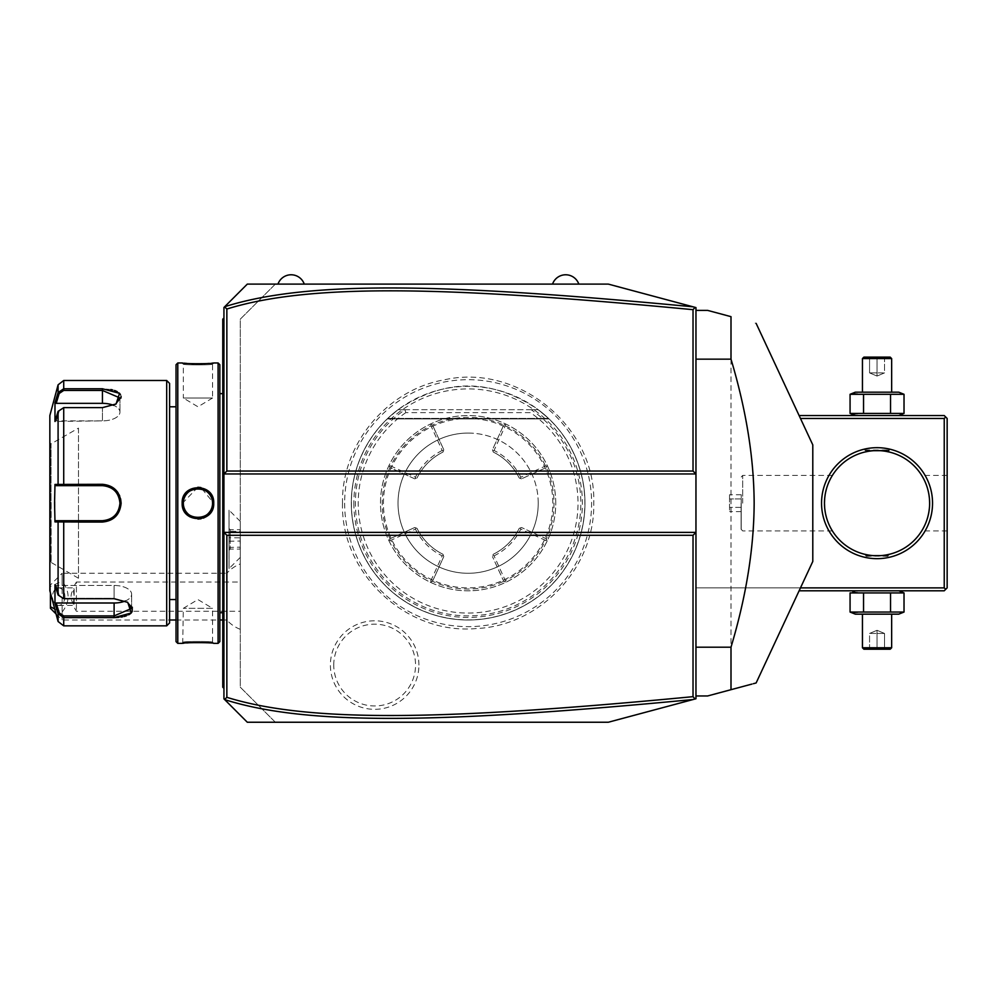 <?xml version="1.0" encoding="UTF-8"?>
<svg xmlns="http://www.w3.org/2000/svg" width="997" height="997" viewBox="0 0 997 997"><rect width="100%" height="100%" fill="white"/><g stroke="black" fill="none" stroke-linecap="round" stroke-linejoin="round"><path stroke-width="0.75" stroke-dasharray="4.99 3.74" d="M608.332 722.239L275.346 722.239L240.289 687.195L240.289 319.152L275.346 284.108L608.332 284.108L695.956 307.587L695.956 698.76L608.32 722.239M344.638 503.173A123.478 123.478 0 0 0 468.129 626.652A123.478 123.478 0 0 0 591.607 503.173A123.478 123.478 0 0 0 468.116 379.695A123.478 123.478 0 0 0 344.638 503.173M418.914 665.061A44.267 44.267 0 0 0 374.66 620.795A44.267 44.267 0 0 0 330.393 665.061A44.267 44.267 0 0 0 374.66 709.328A44.267 44.267 0 0 0 418.914 665.061M800.466 587.881L695.956 587.881L695.956 415.55L695.956 590.797L695.956 587.881L944.234 587.881L944.234 418.466L800.466 418.466M695.956 359.157L695.956 695.956L695.956 359.157M275.346 284.108L247.306 284.108L223.939 307.475L223.939 698.872L247.306 722.239L275.346 722.239L240.289 687.195L240.289 319.152L275.346 284.108M578.821 284.108L552.537 284.108L578.821 284.108M304.259 284.108L277.976 284.108L304.259 284.108M240.289 556.201L240.289 521.394L240.289 556.201M240.289 629.331L240.289 563.953L240.289 629.331A35.045 35.045 0 0 1 226.83 620.009L226.83 573.275A35.045 35.045 0 0 1 240.289 563.953M223.939 688.354L223.939 687.195L223.939 688.354L222.767 687.195L222.767 686.023L223.939 687.195L223.939 655.054L223.939 687.195L222.767 686.023L222.767 655.054L223.939 655.054L223.939 631.512L223.939 655.054M223.939 631.512L223.939 602.537L223.939 631.512L222.767 631.4L222.767 655.054M223.939 602.537L223.939 392.008L223.939 602.537L222.767 602.537L222.767 631.4M223.939 392.008L223.939 363.033L223.939 392.008L222.767 391.883L222.767 602.537M223.939 363.033L223.939 319.152L223.939 363.033L222.767 363.033L222.767 391.883M223.939 317.993L223.939 319.152L223.939 317.993L222.767 319.152L222.767 363.033M223.939 532.386L695.956 532.386M223.939 473.961L695.956 473.961M223.939 614.339L222.767 614.464M223.939 374.835L222.767 374.947M222.767 320.324L223.939 319.152L222.767 320.324M222.767 615.922L222.767 390.425L222.767 615.922L223.939 614.75L223.939 391.597L223.939 614.75M222.767 390.425L223.939 391.597M223.939 503.173L223.939 612.706L223.939 503.173M219.851 364.728L219.851 641.619M218.094 362.97L218.094 643.377M213.233 507.074L213.719 503.173L200.908 487.545M197.83 487.271L182.164 503.547M177.79 362.97L177.79 643.377M182.713 363.033L183.971 363.17M186.913 363.431L188.695 363.569M190.041 363.643L191.785 363.743M193.879 363.818L196.235 363.868M197.979 363.88L199.687 363.868M202.017 363.818L204.123 363.731M205.868 363.643L207.177 363.569M209.034 363.431L211.9 363.17M213.159 363.033L212.548 364.142C213.458 365.114 182.426 365.114 183.336 364.142C182.426 365.114 213.445 365.114 212.548 364.142L212.548 398.027L183.336 398.027L183.336 364.142L182.164 362.97L183.336 364.142M182.252 504.806L183.298 509.081M183.797 510.227L186.327 513.941M189.829 516.82L197.942 519.076M201.008 518.776L203.45 518.079M206.529 516.508L209.594 513.891M211.364 511.511L212.087 510.202M212.548 608.32L183.336 608.32L212.548 608.32L212.548 642.205C213.458 641.233 182.426 641.233 183.336 642.205C182.426 641.233 213.445 641.233 212.548 642.205L213.719 643.377L207.139 642.778M205.905 642.704L188.657 642.791M186.85 642.915L183.971 643.177M182.713 643.314L183.336 608.32M183.336 503.173C182.426 522.004 213.458 522.004 212.548 503.173C213.458 484.343 182.426 484.343 183.336 503.173A14.606 14.606 0 0 1 197.942 488.567A14.606 14.606 0 0 1 212.548 503.173A14.606 14.606 0 0 1 197.942 517.779A14.606 14.606 0 0 1 183.336 503.173L182.164 503.173M176.033 364.728L176.033 641.619M176.033 503.173L176.033 406.788L176.033 503.173M169.602 383.421L169.602 622.926M166.686 380.493L166.686 625.854M110.941 389.528L102.429 388.755L63.721 388.755L58.088 392.606L54.985 402.738L54.985 421.482L58.088 411.35L63.721 407.636L102.429 407.636L116.088 403.959L120.998 398.027M121.073 396.308L120.425 394.488M119.216 393.03L117.135 391.584M114.643 390.512L112.487 389.877M120.612 498.812L119.665 495.858M119.254 494.961L117.933 492.643M116.998 491.359L102.529 484.305M58.088 411.35L59.209 411.001L58.088 411.35L58.088 484.43L54.985 484.43L54.985 521.917L58.088 521.917L59.209 520.696L102.429 520.696C113.035 519.674 118.88 513.841 119.952 503.173C118.88 492.518 113.035 486.673 102.429 485.651L102.429 484.305L58.088 484.43L59.209 485.651L56.193 485.651L102.429 485.651L59.309 485.651M115.652 404.234L102.429 407.96L63.721 407.96L59.209 411.001L63.721 407.96L102.429 407.96L115.241 404.508L119.952 397.94L102.454 390.438L63.721 390.438L59.209 393.466L56.193 403.349L102.429 403.349A17.522 8.761 180 0 1 119.952 412.11A17.522 8.761 180 0 1 102.429 420.871A17.522 8.761 180 0 0 119.952 412.11A17.522 8.761 180 0 0 113.546 405.33M58.088 384.83L58.088 392.606L59.209 393.466M118.518 617.392L121.223 617.068M122.643 616.807L124.176 616.47M126.332 615.834L128.825 614.75M130.906 613.317L132.115 611.859M132.314 607.21L127.778 602.387L114.107 598.711L63.721 598.711L58.088 594.997L63.721 598.387L59.209 595.346L56.193 585.476L54.985 584.865L54.985 603.609L58.088 613.741L63.721 617.592L63.721 615.909L114.107 615.909L131.641 608.407L126.918 601.839L114.107 598.387L63.721 598.387L114.107 598.387L127.329 602.113M58.088 594.997L54.985 584.865L56.193 585.476L59.209 595.346L58.088 594.997L58.088 521.917L78.476 522.042M59.309 520.696L102.429 520.696L102.429 522.042C113.72 520.982 119.952 514.689 121.123 503.173L119.952 503.173M58.088 621.517L58.088 613.741L59.209 612.881L63.721 615.909M102.429 520.696A17.522 17.522 0 0 0 119.952 503.173A17.522 17.522 0 0 0 102.429 485.651M54.985 484.43L56.193 485.651M49.85 415.55L49.85 590.797M56.193 420.871L59.209 411.001L56.193 420.871L54.985 421.482L102.429 420.871L102.429 407.96L102.429 420.871L56.193 420.871M54.985 402.738L56.193 403.349M63.384 485.651L63.721 407.636M103.376 485.676A17.522 17.522 0 0 1 104.349 485.751M106.268 486.075A17.522 17.522 0 0 1 107.202 486.312M107.215 486.312A17.522 17.522 0 0 1 108.162 486.611M109.982 487.359A17.522 17.522 0 0 1 110.817 487.782M110.854 487.807A17.522 17.522 0 0 1 111.701 488.306M112.524 488.854A17.522 17.522 0 0 1 114.082 490.088M115.478 491.484A17.522 17.522 0 0 1 116.063 492.169M116.126 492.231A17.522 17.522 0 0 1 116.711 493.029M117.26 493.851A17.522 17.522 0 0 1 117.771 494.699M117.808 494.761A17.522 17.522 0 0 1 118.219 495.571M118.967 497.391A17.522 17.522 0 0 1 119.515 499.285M119.839 501.217A17.522 17.522 0 0 1 119.927 502.189M119.927 504.158A17.522 17.522 0 0 1 119.839 505.13M119.515 507.062A17.522 17.522 0 0 1 118.967 508.956M118.219 510.763A17.522 17.522 0 0 1 117.808 511.573M117.771 511.648A17.522 17.522 0 0 1 117.26 512.495M116.711 513.318A17.522 17.522 0 0 1 116.126 514.103M116.063 514.178A17.522 17.522 0 0 1 115.478 514.863M114.082 516.259A17.522 17.522 0 0 1 112.536 517.493M111.714 518.041A17.522 17.522 0 0 1 110.854 518.54M110.817 518.565A17.522 17.522 0 0 1 109.982 518.988M108.162 519.736A17.522 17.522 0 0 1 107.227 520.035M104.349 520.596A17.522 17.522 0 0 1 103.389 520.671M63.384 520.696L63.721 598.711M59.209 612.881L56.193 602.998L114.107 602.998A17.522 8.761 0 0 0 131.641 594.237A17.522 8.761 0 0 0 114.107 585.476L56.193 585.476L114.107 585.476A17.522 8.761 0 0 1 131.641 594.237A17.522 8.761 0 0 1 125.223 601.017M56.193 602.998L54.985 603.609M56.193 520.696L54.985 521.917M49.85 503.173L49.85 563.641L49.85 503.173M51.159 503.173L51.159 562.47L51.159 503.173M78.476 428.112L78.476 578.235L78.476 428.112L51.021 443.877L51.021 562.47L51.021 443.877L49.85 442.705M78.476 578.235L51.159 562.47L49.85 563.641M183.336 608.332L197.917 599.558L212.548 608.332M183.361 504.033A14.606 14.606 0 0 0 183.436 504.893M183.56 505.741A14.606 14.606 0 0 0 183.735 506.588M183.971 507.423A14.606 14.606 0 0 0 184.246 508.246M184.57 509.043A14.606 14.606 0 0 0 184.944 509.828M185.355 510.589A14.606 14.606 0 0 0 185.816 511.324M188.084 513.941A14.606 14.606 0 0 0 188.732 514.514M189.43 515.038A14.606 14.606 0 0 0 190.153 515.524M190.901 515.972A14.606 14.606 0 0 0 191.661 516.359M192.458 516.708A14.606 14.606 0 0 0 193.244 517.007M193.268 517.007A14.606 14.606 0 0 0 194.103 517.269M194.938 517.468A14.606 14.606 0 0 0 195.786 517.617M196.646 517.717A14.606 14.606 0 0 0 197.506 517.767M198.366 517.767A14.606 14.606 0 0 0 199.238 517.717M200.085 517.617A14.606 14.606 0 0 0 200.945 517.468M201.78 517.269A14.606 14.606 0 0 0 202.603 517.007M202.678 516.994A14.606 14.606 0 0 0 203.425 516.708M204.211 516.359A14.606 14.606 0 0 0 204.983 515.972M205.731 515.524A14.606 14.606 0 0 0 206.454 515.038M207.139 514.514A14.606 14.606 0 0 0 207.8 513.941M210.055 511.324A14.606 14.606 0 0 0 210.529 510.589M210.94 509.828A14.606 14.606 0 0 0 211.314 509.043M211.638 508.246A14.606 14.606 0 0 0 211.912 507.423M212.137 506.588A14.606 14.606 0 0 0 212.311 505.741M212.448 504.893A14.606 14.606 0 0 0 212.523 504.033M183.361 502.314A14.606 14.606 0 0 1 183.436 501.454M183.56 500.606A14.606 14.606 0 0 1 183.735 499.759M183.971 498.924A14.606 14.606 0 0 1 184.246 498.101M185.355 495.758A14.606 14.606 0 0 1 185.816 495.023M188.084 492.406A14.606 14.606 0 0 1 188.732 491.833M189.43 491.309A14.606 14.606 0 0 1 190.153 490.823M190.901 490.374A14.606 14.606 0 0 1 191.661 489.988M192.458 489.639A14.606 14.606 0 0 1 193.194 489.365M193.268 489.34A14.606 14.606 0 0 1 194.103 489.078M194.938 488.879A14.606 14.606 0 0 1 195.786 488.729M196.646 488.63A14.606 14.606 0 0 1 197.506 488.58M198.366 488.58A14.606 14.606 0 0 1 199.238 488.63M200.085 488.729A14.606 14.606 0 0 1 200.945 488.879M201.78 489.078A14.606 14.606 0 0 1 202.603 489.34M202.628 489.34A14.606 14.606 0 0 1 203.425 489.639M204.211 489.988A14.606 14.606 0 0 1 204.983 490.374M205.731 490.823A14.606 14.606 0 0 1 206.454 491.309M207.139 491.833A14.606 14.606 0 0 1 207.8 492.406M210.055 495.023A14.606 14.606 0 0 1 210.529 495.758M211.638 498.101A14.606 14.606 0 0 1 211.912 498.924M212.137 499.759A14.606 14.606 0 0 1 212.311 500.606M212.448 501.454A14.606 14.606 0 0 1 212.523 502.314M183.336 398.027L212.548 398.027M212.548 398.015L197.954 406.788L183.336 398.015M240.289 521.394L229.073 510.19L229.073 568.602L229.023 510.19L229.023 568.602L229.023 510.19M229.023 537.545L229.023 550.332L229.023 537.545L230.182 537.757L230.182 529.719L230.182 549.06L230.182 537.757L240.289 537.819L240.289 530.092L240.289 548.699L240.289 537.819M229.023 528.46L230.182 529.719L240.115 529.719L240.115 531.351L230.182 531.351L229.023 530.304M229.023 548.487L230.182 547.44L240.289 547.129M229.023 550.332L230.182 549.06L240.115 549.06L240.289 530.092M229.023 541.234L240.115 541.022L240.289 548.699M240.289 540.96L240.289 531.663M222.767 620.009L226.83 620.009L226.83 573.275L62.113 573.275L62.113 581.189L50.436 586.523L50.436 584.965L50.436 608.32M54.723 608.993L62.113 612.096L62.113 620.009L169.602 620.009M176.033 620.009L219.851 620.009M56.056 613.94L62.113 620.009L62.113 573.275L50.436 584.965M50.436 592.978L50.436 586.523M62.113 612.096C70.064 601.789 70.064 591.495 62.113 581.189M64.892 596.642A8.761 6.194 90 0 1 58.698 605.403A8.761 6.194 90 0 1 52.505 596.642A8.761 6.194 90 0 1 58.698 587.881A8.761 6.194 90 0 1 64.892 596.642M74.152 604.207A8.761 6.194 90 0 1 71.086 596.642A8.761 6.194 90 0 1 74.152 589.077L74.152 604.207L73.018 605.403L74.264 596.642L73.018 587.881L74.152 589.077M58.698 587.881L73.018 587.881L76.395 582.036L76.395 611.248L76.395 582.036L240.289 582.036L240.289 611.248L240.289 582.036M58.698 605.403L73.018 605.403L76.395 611.248L240.289 611.248M821.553 503.173A55.496 55.496 0 0 0 877.048 558.669A55.496 55.496 0 0 0 932.544 503.173A55.496 55.496 0 0 0 877.048 447.678A55.496 55.496 0 0 0 821.553 503.173M944.234 587.881L945.692 589.339L944.234 590.797L799.108 590.797M898.771 590.797L855.326 590.797L898.771 590.797M799.108 415.55L944.234 415.55L945.692 417.008L944.234 418.466M898.771 415.55L855.326 415.55L898.771 415.55M945.692 589.339L947.15 587.881L947.15 418.466L945.692 417.008M947.15 503.173L947.15 475.419L947.15 503.173M929.453 498.936L929.316 497.528L929.453 498.936M928.942 494.736L928.706 493.365L928.942 494.736M927.771 489.315L927.397 488.019L927.771 489.315M926.574 485.527L926.138 484.355L926.574 485.527M924.805 481.177L924.369 480.267L924.805 481.177M923.172 477.924L922.599 476.927L923.172 477.924M922.599 476.902L922.138 476.13L922.599 476.902M929.453 507.411L929.316 508.819L929.453 507.411M928.942 511.611L928.706 512.981L928.942 511.611M927.771 517.032L927.397 518.328L927.771 517.032M926.574 520.82L926.138 521.992L926.574 520.82M924.805 525.17L924.369 526.08L924.805 525.17M923.172 528.422L922.599 529.419L923.172 528.422M922.599 529.444L922.138 530.217L922.599 529.444M824.644 507.411L824.781 508.819L824.644 507.411M825.155 511.611L825.391 512.981L825.155 511.611M826.326 517.032L826.7 518.328L826.326 517.032M827.522 520.82L827.959 521.992L827.522 520.82M829.292 525.17L829.728 526.08L829.292 525.17M830.925 528.422L831.498 529.419L830.925 528.422M831.498 529.444L831.959 530.217L831.498 529.444M824.469 503.173A52.579 52.579 0 0 0 877.048 555.753A52.579 52.579 0 0 0 929.628 503.173A52.579 52.579 0 0 0 877.048 450.594A52.579 52.579 0 0 0 824.469 503.173M888.726 555.753L864.785 556.338L864.785 554.295L867.415 554.855M870.468 555.341L871.179 555.416L870.468 555.341M872.674 555.566L873.584 555.641L872.674 555.566M880.513 555.641L881.423 555.566L880.513 555.641M882.918 555.416L883.629 555.341L882.918 555.416M865.371 555.753L889.312 556.338L889.312 554.295L886.682 554.855M824.644 498.936L824.781 497.528L824.644 498.936M825.155 494.736L825.391 493.365L825.155 494.736M826.326 489.315L826.7 488.019L826.326 489.315M827.522 485.527L827.959 484.355L827.522 485.527M829.292 481.177L829.728 480.267L829.292 481.177M830.925 477.924L831.498 476.927L830.925 477.924M831.498 476.902L831.959 476.13L831.498 476.902M888.726 450.594L865.371 450.594L889.312 450.008L888.726 451.915M883.629 451.005L882.918 450.931L883.629 451.005M881.423 450.781L880.513 450.706L881.423 450.781M873.584 450.706L872.674 450.781L873.584 450.706M871.179 450.931L870.468 451.005L871.179 450.931M865.371 450.594L889.312 450.008L864.785 450.008L865.371 451.915M742.69 503.173L742.69 475.419L742.69 503.173M741.107 503.173L741.107 529.345L741.107 503.173M741.232 503.173L741.232 529.345L741.232 503.173M741.232 498.961L741.232 511.611L741.232 494.736L741.232 498.961L729.542 498.961L729.542 507.386L729.542 494.736L729.542 498.961L741.232 498.961M741.232 507.386L729.542 507.386L729.542 511.611L729.542 507.386L741.232 507.386M741.232 494.736L729.542 494.736M741.232 511.611L729.542 511.611M852.809 414.341L863.552 413.419L904.03 413.419M852.809 393.379L863.552 394.301L904.03 394.301M890.545 394.301L890.545 413.419M855.326 392.182L898.771 392.182M862.442 392.182L891.654 392.182L862.442 392.182M863.552 394.301L863.552 413.419M862.442 358.584L891.654 358.584M863.901 357.125L890.196 357.125M868.075 357.125L886.021 357.125L868.075 357.125L869.571 358.621L877.048 358.621L869.571 358.621L868.075 357.125M877.048 357.125L877.048 358.621L884.526 358.621L877.048 358.621L877.048 357.125M886.021 357.125L884.526 358.621L886.021 357.125M877.048 372.903L869.571 372.903L869.571 358.621L869.571 372.903L877.048 376.056L877.048 358.621L877.048 376.056L869.571 372.903L884.526 372.903L877.048 376.056L884.526 372.903L884.526 358.621L884.526 372.903L877.048 372.903M852.809 592.006L863.552 592.928L904.03 592.928M852.809 612.968L863.552 612.046L904.03 612.046M863.552 592.928L863.552 612.046M890.545 592.928L890.545 612.046M855.326 614.164L898.771 614.164M891.654 614.164L862.442 614.164L891.654 614.164M891.654 647.763L862.442 647.763M890.196 649.221L863.901 649.221M886.021 649.221L868.075 649.221L886.021 649.221L884.526 647.726L877.048 647.726L884.526 647.726L886.021 649.221M877.048 649.221L877.048 647.726L869.571 647.726L877.048 647.726L877.048 649.221M868.075 649.221L869.571 647.726L868.075 649.221M877.048 633.444L884.526 633.444L884.526 647.726L884.526 633.444L877.048 630.291L877.048 647.726L877.048 630.291L884.526 633.444L869.571 633.444L877.048 630.291L869.571 633.444L869.571 647.726L869.571 633.444L877.048 633.444M695.956 310.391L707.633 310.391L731 316.66L731 689.687L707.633 695.956L695.956 695.956M812.792 561.461L812.792 444.886M753.396 683.693L751.912 684.092M755.128 323.115L756.137 323.389M353.86 503.173A114.256 114.256 0 0 0 468.129 617.43A114.256 114.256 0 0 0 582.385 503.173A114.256 114.256 0 0 0 468.129 388.917A114.256 114.256 0 0 0 353.86 503.173M404.969 409.804L398.027 409.705L387.721 418.404L398.027 409.705A116.836 116.836 0 0 0 351.293 503.173A116.836 116.836 0 0 1 468.129 386.338A116.836 116.836 0 0 1 584.965 503.173A116.836 116.836 0 0 1 468.129 620.009A116.836 116.836 0 0 1 351.293 503.173A116.836 116.836 0 0 0 468.129 620.009A116.836 116.836 0 0 0 538.23 409.705L548.524 418.404L538.23 409.705L548.524 418.404L538.23 409.705L548.524 418.404L538.23 409.705L548.524 418.404L538.23 409.705L548.524 418.404L538.23 409.705L548.524 418.404L538.23 409.705L548.524 418.404L538.23 409.705L548.524 418.404L538.23 409.705L548.524 418.404L538.23 409.705L548.524 418.404L538.23 409.705L531.488 409.705L530.404 412.621L405.841 412.621L404.969 409.804A112.723 112.723 0 0 0 383.521 577.649A112.723 112.723 0 0 0 552.724 577.649A112.723 112.723 0 0 0 531.276 409.804M398.027 409.705C444.762 378.075 491.496 378.075 538.23 409.705L398.027 409.705A116.836 116.836 0 0 0 468.129 620.009A116.836 116.836 0 0 0 538.23 409.705L398.027 409.705L538.23 409.705M404.757 409.705L531.488 409.705M538.23 503.173A70.102 70.102 0 0 0 468.129 433.072A70.102 70.102 0 0 0 398.027 503.173A70.102 70.102 0 0 0 468.129 573.275A70.102 70.102 0 0 0 538.23 503.173M468.129 433.072A70.102 70.102 0 0 1 538.23 503.173A70.102 70.102 0 0 1 468.129 573.275A70.102 70.102 0 0 1 398.027 503.173A70.102 70.102 0 0 1 468.129 433.072M552.824 503.173A84.708 84.708 0 0 0 468.129 418.466A84.708 84.708 0 0 0 383.421 503.173A84.708 84.708 0 0 0 468.116 587.881A84.708 84.708 0 0 0 552.824 503.173M555.753 503.173A87.624 87.624 0 0 0 468.129 415.55A87.624 87.624 0 0 0 380.493 503.173A87.624 87.624 0 0 0 468.129 590.797A87.624 87.624 0 0 0 555.753 503.173C555.715 489.876 552.824 477.227 547.104 465.213A87.624 87.624 0 0 0 389.142 465.213C383.421 477.227 380.53 489.876 380.493 503.173C380.53 516.471 383.421 529.12 389.142 541.134A87.624 87.624 0 0 0 547.104 541.134C552.824 529.12 555.715 516.471 555.753 503.173M547.104 541.134L546.244 538.779L547.104 541.134M546.244 467.568L547.104 465.213L546.244 467.568L521.518 478.834L546.269 467.556A85.879 85.879 0 0 1 546.269 538.791L521.518 527.513L546.244 538.779M389.142 465.213L389.989 467.556L414.727 478.834L417.02 478.012L414.727 478.834L390.001 467.568L389.142 465.213M389.977 538.791A85.879 85.879 0 0 1 389.977 467.556M389.989 538.791L389.142 541.134L390.001 538.779L414.727 527.513L417.02 528.335A56.954 56.954 0 0 0 442.967 554.27L443.79 556.575L442.967 554.27A56.954 56.954 0 0 1 417.02 528.335L414.727 527.513L390.001 538.779M389.565 539.95L390.724 540.374L415.45 529.108L415.874 527.924M415.45 529.108A58.711 58.711 0 0 0 442.194 555.852L430.928 580.578A85.879 85.879 0 0 1 390.724 540.374M430.928 580.578L431.34 581.725L430.168 582.148L432.524 581.301L431.34 581.725M432.511 581.301L443.79 556.575L432.524 581.301A85.879 85.879 0 0 0 503.734 581.313L506.077 582.148L503.722 581.301L492.456 556.575L503.734 581.301M504.906 581.725L505.317 580.578L494.051 555.852L492.867 555.416L493.278 554.27A56.954 56.954 0 0 0 519.225 528.335L521.518 527.513L519.225 528.335A56.954 56.954 0 0 1 493.278 554.27L492.867 555.416M494.051 555.852A58.711 58.711 0 0 0 520.795 529.108L545.521 540.374A85.879 85.879 0 0 1 505.317 580.578M545.521 540.374L546.68 539.95M492.456 449.772L493.278 452.077L492.456 449.772L503.722 425.046L492.456 449.772M492.867 450.931L494.051 450.494L505.317 425.769L504.906 424.622L506.077 424.199L503.734 425.046A85.879 85.879 0 0 0 432.511 425.034L430.168 424.199L432.524 425.046L443.79 449.772L432.511 425.046M443.79 449.772L442.967 452.077A56.954 56.954 0 0 0 417.02 478.012A56.954 56.954 0 0 1 442.967 452.077L443.79 449.772M521.518 478.834L519.225 478.012A56.954 56.954 0 0 0 493.278 452.077A56.954 56.954 0 0 1 519.225 478.012L521.518 478.834M546.68 466.397L545.521 465.973L520.795 477.239L520.372 478.423M505.317 425.769A85.879 85.879 0 0 1 545.521 465.973M503.734 425.046L504.906 424.622M431.34 424.622L430.928 425.769L442.194 450.494L443.378 450.931M442.194 450.494A58.711 58.711 0 0 0 415.45 477.239L390.724 465.973A85.879 85.879 0 0 1 430.928 425.769M390.724 465.973L389.565 466.397M415.874 478.423L415.45 477.239M520.795 477.239A58.711 58.711 0 0 0 494.051 450.494M443.378 555.416L442.194 555.852M520.372 527.924L520.795 529.108M333.758 665.061A40.889 40.889 0 0 1 374.648 624.172A40.889 40.889 0 0 1 415.55 665.061A40.889 40.889 0 0 1 374.648 705.963A40.889 40.889 0 0 1 333.758 665.061M222.767 643.314L223.939 643.314M222.767 403.81L223.939 403.81M213.719 503.173L212.548 503.173M63.721 390.438L63.721 380.493M102.429 388.755L102.429 403.349M63.721 625.854L63.721 617.592M114.107 617.592L114.107 602.998M114.107 598.711L114.107 585.476L114.107 598.711M538.056 409.705A116.736 116.736 0 0 1 554.506 581.687A116.736 116.736 0 0 1 381.739 581.687A116.736 116.736 0 0 1 398.189 409.705M405.841 412.621A109.894 109.894 0 0 0 385.827 576.004A109.894 109.894 0 0 0 550.419 576.004A109.894 109.894 0 0 0 530.404 412.621M387.721 418.404L548.524 418.404L387.721 418.404M223.939 612.706L222.767 612.706M223.939 393.641L222.767 393.641M116.088 403.959L115.241 404.508L116.088 403.959M127.778 602.387L126.918 601.839L127.778 602.387M119.952 397.94L119.952 412.11L119.952 397.94M131.641 608.407L131.641 594.237L131.641 608.407M182.164 643.377L183.336 642.205M213.719 643.377L212.548 642.205M213.719 362.97L212.548 364.142M240.289 557.385L229.023 568.602M947.15 475.419L921.702 475.419M947.15 530.927L921.702 530.927M832.395 475.419L742.69 475.419L741.232 477.002M832.395 530.927L742.69 530.927L741.232 529.345M342.494 503.173C340.513 573.213 406.24 634.927 476.005 628.559C540.237 626.016 595.259 567.443 593.751 503.173C596.268 427.19 518.752 363.058 444.587 379.77C386.799 389.665 341.385 444.55 342.494 503.173M549.06 418.914L387.185 418.914L549.06 418.914"/><path stroke-width="1.5" d="M693.027 535.302L695.956 532.386L695.956 698.76L608.32 722.239L247.306 722.239L223.939 698.872L223.939 473.961L695.956 473.961L695.956 532.386L223.939 532.386L226.855 535.302L226.855 697.327C309.282 722.9 443.802 720.432 693.027 696.666L693.027 535.302L226.855 535.302M695.956 473.961L695.956 307.587L695.071 307.35L693.027 309.681C444.363 285.989 309.743 283.36 226.855 309.02L226.855 471.045L693.027 471.045L695.956 473.961M226.855 471.045L223.939 473.961L223.939 307.475L247.306 284.108L608.32 284.108L695.071 307.35M224.574 699.508L226.855 697.327M224.574 306.839L226.855 309.02M693.065 306.814C443.142 283.073 308.372 280.344 224.686 306.727M693.027 471.045L693.027 309.681M695.071 698.997L693.027 696.666M224.686 699.62C307.899 725.903 442.568 723.361 693.065 699.533M223.939 317.993L222.767 319.152L222.767 320.324L223.939 319.152L222.767 320.324L222.767 351.293L223.939 351.293L222.767 351.293L222.767 363.033L223.939 363.033M223.939 374.835L222.767 374.947L222.767 363.033M223.939 392.008L222.767 391.883L222.767 374.947M223.939 614.339L222.767 614.464L222.767 391.883M223.939 631.512L222.767 631.4L222.767 614.464M223.939 688.354L222.767 687.195L222.767 631.4M222.767 686.023L223.939 687.195L222.767 686.023M218.094 362.97L218.094 643.377L219.851 641.619L219.851 364.728L218.094 362.97L213.719 362.97C214.604 363.955 181.255 363.955 182.164 362.97L182.713 363.033M200.908 487.545L197.83 487.271M218.094 643.377L213.719 643.377C214.617 642.392 181.28 642.392 182.164 643.377L177.79 643.377L177.79 362.97L182.164 362.97M182.164 503.173C181.255 482.635 214.617 482.635 213.719 503.173C214.629 523.699 181.255 523.712 182.164 503.173L183.336 503.173C182.426 484.343 213.458 484.343 212.548 503.173C213.458 522.004 182.426 522.004 183.336 503.173A14.606 14.606 0 0 0 183.361 504.033M183.971 363.17L186.913 363.431M188.695 363.569L190.041 363.643M191.785 363.743L193.879 363.818M196.235 363.868L197.979 363.88M199.687 363.868L202.017 363.818M204.123 363.731L205.868 363.643M207.177 363.569L209.034 363.431M211.9 363.17L213.159 363.033M182.164 503.547L182.252 504.806M183.298 509.081L183.797 510.227M186.327 513.941L189.829 516.82M197.942 519.076L201.008 518.776M203.45 518.079L206.529 516.508M209.594 513.891L211.364 511.511M212.087 510.202L213.233 507.074M207.139 642.778L205.905 642.704M188.657 642.791L186.85 642.915M183.971 643.177L182.713 643.314M177.79 643.377L176.033 641.619L176.033 364.728L177.79 362.97M166.686 380.493L166.686 625.854L169.602 622.926L169.602 383.421L166.686 380.493L63.721 380.493L63.721 388.755L102.429 388.755L119.54 393.341L116.088 403.959L102.429 407.636L63.721 407.636L58.088 411.35L54.985 421.482L54.985 402.738L58.088 392.606L63.721 388.755L63.721 390.438L102.429 390.438L119.952 397.94L115.652 404.234M120.998 398.027L121.073 396.308M120.425 394.488L119.216 393.03M117.135 391.584L114.643 390.512M112.487 389.877L110.941 389.528M58.088 411.35L58.088 484.43L59.209 485.651L102.429 485.651C113.035 486.673 118.88 492.506 119.952 503.173L121.123 503.173C119.964 514.676 113.733 520.97 102.429 522.042L54.985 521.917L54.548 503.173L54.985 484.43L102.429 484.305C113.72 485.365 119.952 491.658 121.123 503.173L120.612 498.812M119.665 495.858L119.254 494.961M117.933 492.643L116.998 491.359M102.529 484.305L102.429 485.651A17.522 17.522 0 0 1 103.376 485.676M166.686 625.854L63.721 625.854L63.721 617.592L114.107 617.592L63.721 617.592L58.088 613.741L58.088 621.517L49.85 590.797L49.85 415.55L58.088 384.83L58.088 392.606L59.209 393.466L63.721 390.438M119.952 503.173C118.88 513.829 113.035 519.674 102.429 520.696L63.721 520.696L102.429 520.696A17.522 17.522 0 0 0 103.389 520.671M127.329 602.113L131.641 608.407L114.107 615.909L63.721 615.909L59.209 612.881L58.088 613.741L54.985 603.609L54.985 584.865L58.088 594.997L63.721 598.711L114.107 598.711L127.778 602.387L131.23 613.005L114.107 617.592L118.518 617.392M121.223 617.068L122.643 616.807M124.176 616.47L126.332 615.834M128.825 614.75L130.906 613.317M132.115 611.859L132.314 607.21M78.476 522.042L102.429 522.042L102.429 520.696M59.209 612.881L56.193 602.998L114.107 602.998A17.522 8.761 0 0 0 125.223 601.017M54.985 402.738L56.193 403.349L59.209 393.466M56.193 403.349L102.429 403.349A17.522 8.761 180 0 1 113.546 405.33M56.193 485.651L59.209 485.651L56.193 485.651L54.985 484.43M59.546 485.651L62.786 485.651M63.721 407.636L63.721 485.651L102.429 485.651M104.349 485.751A17.522 17.522 0 0 1 106.268 486.075M108.162 486.611A17.522 17.522 0 0 1 109.072 486.96M109.358 487.084A17.522 17.522 0 0 1 109.982 487.359M111.701 488.306A17.522 17.522 0 0 1 112.524 488.854M114.082 490.088A17.522 17.522 0 0 1 114.78 490.736M116.711 493.029A17.522 17.522 0 0 1 117.26 493.851M118.219 495.571A17.522 17.522 0 0 1 118.568 496.344M118.618 496.481A17.522 17.522 0 0 1 118.967 497.391M119.515 499.285A17.522 17.522 0 0 1 119.839 501.217M119.927 502.189A17.522 17.522 0 0 1 119.927 504.158M119.839 505.13A17.522 17.522 0 0 1 119.515 507.062M118.967 508.956A17.522 17.522 0 0 1 118.618 509.866M118.556 510.04A17.522 17.522 0 0 1 118.219 510.763M117.26 512.495A17.522 17.522 0 0 1 116.711 513.318M114.78 515.599A17.522 17.522 0 0 1 114.082 516.259M112.536 517.493A17.522 17.522 0 0 1 111.714 518.041M109.084 519.387A17.522 17.522 0 0 1 108.162 519.736M107.227 520.035A17.522 17.522 0 0 1 104.349 520.596M58.088 594.997L58.088 521.917L59.209 520.696L56.193 520.696L63.721 520.696L63.721 598.711M59.546 520.696L62.786 520.696M54.985 521.917L56.193 520.696M54.985 603.609L56.193 602.998M183.436 504.893A14.606 14.606 0 0 0 183.56 505.741M183.735 506.588A14.606 14.606 0 0 0 183.971 507.423M184.246 508.246A14.606 14.606 0 0 0 184.57 509.043M184.944 509.828A14.606 14.606 0 0 0 185.355 510.589M185.816 511.324A14.606 14.606 0 0 0 186.327 512.022M186.601 512.371A14.606 14.606 0 0 0 188.084 513.941M188.732 514.514A14.606 14.606 0 0 0 189.43 515.038M190.153 515.524A14.606 14.606 0 0 0 190.901 515.972M191.661 516.359A14.606 14.606 0 0 0 192.458 516.708M194.103 517.269A14.606 14.606 0 0 0 194.938 517.468M195.786 517.617A14.606 14.606 0 0 0 196.646 517.717M197.506 517.767A14.606 14.606 0 0 0 198.366 517.767M199.238 517.717A14.606 14.606 0 0 0 200.085 517.617M200.945 517.468A14.606 14.606 0 0 0 201.78 517.269M203.425 516.708A14.606 14.606 0 0 0 204.211 516.359M204.983 515.972A14.606 14.606 0 0 0 205.731 515.524M206.454 515.038A14.606 14.606 0 0 0 207.139 514.514M207.8 513.941A14.606 14.606 0 0 0 209.42 512.196M209.557 512.022A14.606 14.606 0 0 0 210.055 511.324M210.529 510.589A14.606 14.606 0 0 0 210.94 509.828M211.314 509.043A14.606 14.606 0 0 0 211.638 508.246M211.912 507.423A14.606 14.606 0 0 0 212.137 506.588M212.311 505.741A14.606 14.606 0 0 0 212.448 504.893M212.523 504.033A14.606 14.606 0 0 0 212.523 502.314M183.336 503.173A14.606 14.606 0 0 1 183.361 502.314M183.436 501.454A14.606 14.606 0 0 1 183.56 500.606M183.735 499.759A14.606 14.606 0 0 1 183.971 498.924M184.246 498.101A14.606 14.606 0 0 1 185.355 495.758M185.816 495.023A14.606 14.606 0 0 1 186.327 494.325M186.439 494.163A14.606 14.606 0 0 1 188.084 492.406M188.732 491.833A14.606 14.606 0 0 1 189.43 491.309M190.153 490.823A14.606 14.606 0 0 1 190.901 490.374M191.661 489.988A14.606 14.606 0 0 1 192.458 489.639M194.103 489.078A14.606 14.606 0 0 1 194.938 488.879M195.786 488.729A14.606 14.606 0 0 1 196.646 488.63M197.506 488.58A14.606 14.606 0 0 1 198.366 488.58M199.238 488.63A14.606 14.606 0 0 1 200.085 488.729M200.945 488.879A14.606 14.606 0 0 1 201.78 489.078M203.425 489.639A14.606 14.606 0 0 1 204.211 489.988M204.983 490.374A14.606 14.606 0 0 1 205.731 490.823M206.454 491.309A14.606 14.606 0 0 1 207.139 491.833M207.8 492.406A14.606 14.606 0 0 1 209.283 493.976M209.557 494.325A14.606 14.606 0 0 1 210.055 495.023M210.529 495.758A14.606 14.606 0 0 1 211.638 498.101M211.912 498.924A14.606 14.606 0 0 1 212.137 499.759M212.311 500.606A14.606 14.606 0 0 1 212.448 501.454M169.602 620.009L176.033 620.009M219.851 620.009L222.767 620.009M54.723 608.993L50.436 606.762L50.436 592.978M56.056 613.94L50.436 608.32L50.436 606.762M578.821 284.108A13.921 13.921 0 0 0 552.537 284.108M304.259 284.108A13.921 13.921 0 0 0 277.976 284.108M800.466 418.466L944.234 418.466L945.692 417.008L947.15 418.466L947.15 587.881L944.234 590.797L799.108 590.797M945.692 589.339L944.234 587.881L800.466 587.881M944.234 418.466L944.234 587.881M821.553 503.173A55.496 55.496 0 0 1 877.048 447.678A55.496 55.496 0 0 1 932.544 503.173A55.496 55.496 0 0 1 877.048 558.669A55.496 55.496 0 0 1 821.553 503.173M945.692 417.008L944.234 415.55L799.108 415.55M929.628 503.173L929.453 498.936L929.628 503.173A52.579 52.579 0 0 1 877.048 555.753A52.579 52.579 0 0 1 824.469 503.173L824.644 507.411L824.469 503.173A52.579 52.579 0 0 1 877.048 450.594A52.579 52.579 0 0 1 929.628 503.173M929.316 497.528L928.942 494.736L929.316 497.528M928.419 491.995L927.771 489.315L928.419 491.995M924.369 480.267L923.957 479.432L924.369 480.267M929.316 508.819L928.942 511.611L929.316 508.819M928.419 514.352L927.771 517.032L928.419 514.352M924.369 526.08L923.957 526.915L924.369 526.08M824.781 508.819L825.155 511.611L824.781 508.819M825.678 514.352L826.326 517.032L825.678 514.352M829.728 526.08L830.14 526.915L829.728 526.08M869.783 555.242L870.468 555.341L869.783 555.242M871.179 555.416L871.814 555.491L871.179 555.416M871.914 555.503L872.674 555.566L871.914 555.503M873.584 555.641L880.513 555.641L873.584 555.641M881.423 555.566L882.183 555.503L881.423 555.566M882.283 555.491L882.918 555.416L882.283 555.491M883.629 555.341L884.314 555.242L883.629 555.341M886.246 554.943L889.312 554.295M867.851 554.943L864.785 554.295M824.469 503.173L824.644 498.936L824.469 503.173M824.781 497.528L825.155 494.736L824.781 497.528M825.678 491.995L826.326 489.315L825.678 491.995M829.728 480.267L830.14 479.432L829.728 480.267M888.726 451.915L886.246 451.404M884.314 451.105L883.629 451.005L884.314 451.105M882.918 450.931L882.283 450.856L882.918 450.931M882.183 450.843L881.423 450.781L882.183 450.843M880.513 450.706L873.584 450.706L880.513 450.706M872.674 450.781L871.914 450.843L872.674 450.781M871.814 450.856L871.179 450.931L871.814 450.856M870.468 451.005L869.783 451.105L870.468 451.005M867.864 451.404L864.785 452.052M865.371 451.915L867.851 451.404M886.233 451.404L889.312 452.052M904.03 394.301L850.067 394.301L855.326 392.182L898.771 392.182L904.03 394.301L904.03 413.419L898.771 415.55M904.03 413.419L850.067 413.419L855.326 415.55M852.809 393.379L850.067 394.301L850.067 413.419L852.809 414.341M890.545 394.301L890.545 413.419M863.552 394.301L863.552 413.419M891.654 358.584L890.196 357.125L863.901 357.125L862.442 358.584L891.654 358.584L891.654 392.182M862.442 358.584L862.442 392.182M855.326 590.797L852.809 592.006M898.771 590.797L904.03 592.928L850.067 592.928L850.067 612.046L852.809 612.968M863.552 592.928L863.552 612.046L850.067 612.046L855.326 614.164L898.771 614.164L904.03 612.046L863.552 612.046M890.545 592.928L890.545 612.046M904.03 592.928L904.03 612.046M862.442 647.763L863.901 649.221L890.196 649.221L891.654 647.763L862.442 647.763L862.442 614.164M891.654 647.763L891.654 614.164M695.956 359.157L731 359.157C746.205 409.954 753.931 457.959 754.156 503.173C753.931 548.4 746.205 596.405 731 647.19L731 689.687L707.633 695.956L695.956 695.956M695.956 647.19L731 647.19M695.956 310.391L707.633 310.391L731 316.66L731 359.157M756.137 323.389L812.792 444.886L812.792 561.461L756.137 682.957L753.396 683.693M731 689.687C764.649 680.677 764.649 680.677 731 689.687L751.912 684.092M731 316.66C764.649 325.67 764.649 325.67 731 316.66C764.649 325.67 764.649 325.67 731 316.66M222.767 403.81L223.939 403.81M222.767 602.537L223.939 602.537M222.767 643.314L223.939 643.314M222.767 655.054L223.939 655.054M213.719 503.173L212.548 503.173M102.429 388.755L102.429 403.349M63.721 617.592L63.721 615.909M114.107 617.592L114.107 602.998M222.767 612.706L219.851 612.706M222.767 393.641L219.851 393.641M169.602 406.788L176.033 406.788M169.602 599.558L176.033 599.558M58.088 384.83L63.721 380.493M58.088 621.517L63.721 625.854"/></g></svg>

